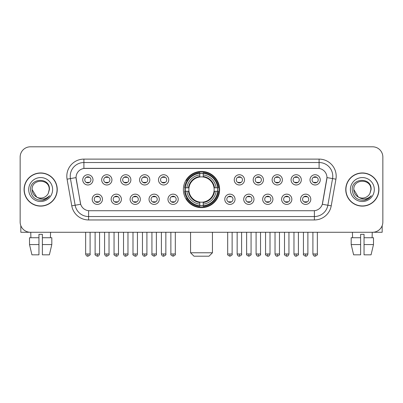 <?xml version="1.0" encoding="UTF-8"?>
<svg xmlns="http://www.w3.org/2000/svg" width="403" height="403" viewBox="0 0 403 403"><rect width="100%" height="100%" fill="white"/><g stroke="black" fill="none" stroke-linecap="round" stroke-linejoin="round"><path stroke-width="0.6" d="M183.38 189.536A18.12 18.12 0 0 0 201.5 207.651A18.12 18.12 0 0 0 219.62 189.536A18.12 18.12 0 0 0 201.5 171.416A18.12 18.12 0 0 0 183.38 189.536M121.404 199.278A5.128 5.128 0 0 1 116.276 204.407A5.128 5.128 0 0 1 111.147 199.278A5.128 5.128 0 0 1 116.276 194.15A5.128 5.128 0 0 1 121.404 199.278M113.203 199.278A3.078 3.078 0 0 0 116.276 202.356A3.078 3.078 0 0 0 119.353 199.278A3.078 3.078 0 0 0 116.276 196.201A3.078 3.078 0 0 0 113.203 199.278M140.345 199.278A5.128 5.128 0 0 1 135.217 204.407A5.128 5.128 0 0 1 130.088 199.278A5.128 5.128 0 0 1 135.217 194.15A5.128 5.128 0 0 1 140.345 199.278M132.139 199.278A3.078 3.078 0 0 0 135.217 202.356A3.078 3.078 0 0 0 138.294 199.278A3.078 3.078 0 0 0 135.217 196.201A3.078 3.078 0 0 0 132.139 199.278M159.281 199.278A5.128 5.128 0 0 1 154.153 204.407A5.128 5.128 0 0 1 149.024 199.278A5.128 5.128 0 0 1 154.153 194.15A5.128 5.128 0 0 1 159.281 199.278M151.08 199.278A3.078 3.078 0 0 0 154.153 202.356A3.078 3.078 0 0 0 157.23 199.278A3.078 3.078 0 0 0 154.153 196.201A3.078 3.078 0 0 0 151.08 199.278M178.222 199.278A5.128 5.128 0 0 1 173.094 204.407A5.128 5.128 0 0 1 167.965 199.278A5.128 5.128 0 0 1 173.094 194.15A5.128 5.128 0 0 1 178.222 199.278M170.016 199.278A3.078 3.078 0 0 0 173.094 202.356A3.078 3.078 0 0 0 176.171 199.278A3.078 3.078 0 0 0 173.094 196.201A3.078 3.078 0 0 0 170.016 199.278M235.035 199.278A5.128 5.128 0 0 1 229.906 204.407A5.128 5.128 0 0 1 224.778 199.278A5.128 5.128 0 0 1 229.906 194.15A5.128 5.128 0 0 1 235.035 199.278M226.829 199.278A3.078 3.078 0 0 0 229.906 202.356A3.078 3.078 0 0 0 232.984 199.278A3.078 3.078 0 0 0 229.906 196.201A3.078 3.078 0 0 0 226.829 199.278M253.976 199.278A5.128 5.128 0 0 1 248.847 204.407A5.128 5.128 0 0 1 243.719 199.278A5.128 5.128 0 0 1 248.847 194.15A5.128 5.128 0 0 1 253.976 199.278M245.77 199.278A3.078 3.078 0 0 0 248.847 202.356A3.078 3.078 0 0 0 251.92 199.278A3.078 3.078 0 0 0 248.847 196.201A3.078 3.078 0 0 0 245.77 199.278M272.912 199.278A5.128 5.128 0 0 1 267.783 204.407A5.128 5.128 0 0 1 262.655 199.278A5.128 5.128 0 0 1 267.783 194.15A5.128 5.128 0 0 1 272.912 199.278M264.706 199.278A3.078 3.078 0 0 0 267.783 202.356A3.078 3.078 0 0 0 270.861 199.278A3.078 3.078 0 0 0 267.783 196.201A3.078 3.078 0 0 0 264.706 199.278M291.853 199.278A5.128 5.128 0 0 1 286.724 204.407A5.128 5.128 0 0 1 281.596 199.278A5.128 5.128 0 0 1 286.724 194.15A5.128 5.128 0 0 1 291.853 199.278M283.647 199.278A3.078 3.078 0 0 0 286.724 202.356A3.078 3.078 0 0 0 289.797 199.278A3.078 3.078 0 0 0 286.724 196.201A3.078 3.078 0 0 0 283.647 199.278M310.789 199.278A5.128 5.128 0 0 1 305.66 204.407A5.128 5.128 0 0 1 300.532 199.278A5.128 5.128 0 0 1 305.66 194.15A5.128 5.128 0 0 1 310.789 199.278M302.582 199.278A3.078 3.078 0 0 0 305.66 202.356A3.078 3.078 0 0 0 308.738 199.278A3.078 3.078 0 0 0 305.66 196.201A3.078 3.078 0 0 0 302.582 199.278M102.468 199.278A5.128 5.128 0 0 1 97.34 204.407A5.128 5.128 0 0 1 92.211 199.278A5.128 5.128 0 0 1 97.34 194.15A5.128 5.128 0 0 1 102.468 199.278M94.262 199.278A3.078 3.078 0 0 0 97.34 202.356A3.078 3.078 0 0 0 100.418 199.278A3.078 3.078 0 0 0 97.34 196.201A3.078 3.078 0 0 0 94.262 199.278M111.938 179.859A5.128 5.128 0 0 1 106.81 184.987A5.128 5.128 0 0 1 101.682 179.859A5.128 5.128 0 0 1 106.81 174.736A5.128 5.128 0 0 1 111.938 179.859M103.732 179.859A3.078 3.078 0 0 0 106.81 182.937A3.078 3.078 0 0 0 109.883 179.859A3.078 3.078 0 0 0 106.81 176.786A3.078 3.078 0 0 0 103.732 179.859M130.874 179.859A5.128 5.128 0 0 1 125.746 184.987A5.128 5.128 0 0 1 120.618 179.859A5.128 5.128 0 0 1 125.746 174.736A5.128 5.128 0 0 1 130.874 179.859M122.668 179.859A3.078 3.078 0 0 0 125.746 182.937A3.078 3.078 0 0 0 128.824 179.859A3.078 3.078 0 0 0 125.746 176.786A3.078 3.078 0 0 0 122.668 179.859M149.81 179.859A5.128 5.128 0 0 1 144.687 184.987A5.128 5.128 0 0 1 139.559 179.859A5.128 5.128 0 0 1 144.687 174.736A5.128 5.128 0 0 1 149.81 179.859M141.609 179.859A3.078 3.078 0 0 0 144.687 182.937A3.078 3.078 0 0 0 147.76 179.859A3.078 3.078 0 0 0 144.687 176.786A3.078 3.078 0 0 0 141.609 179.859M168.751 179.859A5.128 5.128 0 0 1 163.623 184.987A5.128 5.128 0 0 1 158.495 179.859A5.128 5.128 0 0 1 163.623 174.736A5.128 5.128 0 0 1 168.751 179.859M160.545 179.859A3.078 3.078 0 0 0 163.623 182.937A3.078 3.078 0 0 0 166.701 179.859A3.078 3.078 0 0 0 163.623 176.786A3.078 3.078 0 0 0 160.545 179.859M244.505 179.859A5.128 5.128 0 0 1 239.377 184.987A5.128 5.128 0 0 1 234.249 179.859A5.128 5.128 0 0 1 239.377 174.736A5.128 5.128 0 0 1 244.505 179.859M236.299 179.859A3.078 3.078 0 0 0 239.377 182.937A3.078 3.078 0 0 0 242.455 179.859A3.078 3.078 0 0 0 239.377 176.786A3.078 3.078 0 0 0 236.299 179.859M263.441 179.859A5.128 5.128 0 0 1 258.313 184.987A5.128 5.128 0 0 1 253.19 179.859A5.128 5.128 0 0 1 258.313 174.736A5.128 5.128 0 0 1 263.441 179.859M255.24 179.859A3.078 3.078 0 0 0 258.313 182.937A3.078 3.078 0 0 0 261.391 179.859A3.078 3.078 0 0 0 258.313 176.786A3.078 3.078 0 0 0 255.24 179.859M282.382 179.859A5.128 5.128 0 0 1 277.254 184.987A5.128 5.128 0 0 1 272.126 179.859A5.128 5.128 0 0 1 277.254 174.736A5.128 5.128 0 0 1 282.382 179.859M274.176 179.859A3.078 3.078 0 0 0 277.254 182.937A3.078 3.078 0 0 0 280.332 179.859A3.078 3.078 0 0 0 277.254 176.786A3.078 3.078 0 0 0 274.176 179.859M301.318 179.859A5.128 5.128 0 0 1 296.19 184.987A5.128 5.128 0 0 1 291.062 179.859A5.128 5.128 0 0 1 296.19 174.736A5.128 5.128 0 0 1 301.318 179.859M293.117 179.859A3.078 3.078 0 0 0 296.19 182.937A3.078 3.078 0 0 0 299.268 179.859A3.078 3.078 0 0 0 296.19 176.786A3.078 3.078 0 0 0 293.117 179.859M320.259 179.859A5.128 5.128 0 0 1 315.131 184.987A5.128 5.128 0 0 1 310.003 179.859A5.128 5.128 0 0 1 315.131 174.736A5.128 5.128 0 0 1 320.259 179.859M312.053 179.859A3.078 3.078 0 0 0 315.131 182.937A3.078 3.078 0 0 0 318.209 179.859A3.078 3.078 0 0 0 315.131 176.786A3.078 3.078 0 0 0 312.053 179.859M92.997 179.859A5.128 5.128 0 0 1 87.869 184.987A5.128 5.128 0 0 1 82.741 179.859A5.128 5.128 0 0 1 87.869 174.736A5.128 5.128 0 0 1 92.997 179.859M84.791 179.859A3.078 3.078 0 0 0 87.869 182.937A3.078 3.078 0 0 0 90.947 179.859A3.078 3.078 0 0 0 87.869 176.786A3.078 3.078 0 0 0 84.791 179.859M71.774 205.837L67.074 179.174A17.092 17.092 0 0 1 83.905 159.109L319.095 159.109A17.092 17.092 0 0 1 335.926 179.174L331.226 205.837A17.092 17.092 0 0 1 314.395 219.957L88.605 219.957A17.092 17.092 0 0 1 71.774 205.837L80.686 204.266L76.182 179.174A9.229 9.229 0 0 1 85.27 168.343L317.73 168.343A9.229 9.229 0 0 1 326.818 179.174L322.596 203.102A9.229 9.229 0 0 1 313.509 210.729L89.491 210.729A9.229 9.229 0 0 1 80.404 203.102L76.041 177.592L70.439 178.579A13.672 13.672 0 0 1 83.905 162.53L319.095 162.53A13.672 13.672 0 0 1 332.561 178.579L327.861 205.243A13.672 13.672 0 0 1 314.395 216.542L88.605 216.542A13.672 13.672 0 0 1 75.139 205.243L70.439 178.579A13.672 13.672 0 0 1 70.233 176.202M185.007 191.244A16.578 16.578 0 0 1 185.007 187.828M24.079 189.536A16.578 16.578 0 0 0 40.663 206.114A16.578 16.578 0 0 0 57.241 189.536A16.578 16.578 0 0 0 40.663 172.958A16.578 16.578 0 0 0 24.079 189.536M345.759 189.536A16.578 16.578 0 0 0 362.337 206.114A16.578 16.578 0 0 0 378.921 189.536A16.578 16.578 0 0 0 362.337 172.958A16.578 16.578 0 0 0 345.759 189.536M83.905 159.109L83.905 168.444L319.095 168.444L319.095 159.109M76.041 177.572L76.142 176.202M313.509 210.729L89.491 210.729M335.926 179.174L326.959 177.592L322.314 204.266L331.226 205.837M322.596 203.102L322.541 203.394M80.459 203.394L80.404 203.102M382.85 157.059A10.256 10.256 0 0 0 372.594 146.803L30.406 146.803A10.256 10.256 0 0 0 20.15 157.059L20.15 222.013A10.256 10.256 0 0 0 30.406 232.264L372.594 232.264A10.256 10.256 0 0 0 382.85 222.013L382.85 157.059L382.85 222.013M20.15 157.059L20.15 222.013M372.594 146.803L30.406 146.803M30.406 232.264L372.594 232.264M57.07 189.536A16.407 16.407 0 0 0 40.663 173.129A16.407 16.407 0 0 0 24.251 189.536A16.407 16.407 0 0 0 40.663 205.943A16.407 16.407 0 0 0 57.07 189.536M36.759 197.138L32.114 189.536C31.59 178.509 49.73 178.509 49.206 189.536L48.269 193.425L49.413 189.536C50.259 177.194 30.16 177.496 30.532 189.536C31.212 196.805 35.222 200.382 42.557 200.266C45.539 199.692 47.907 198.165 49.655 195.687C45.71 199.475 41.433 199.969 36.824 197.173A8.549 8.549 0 0 0 48.269 193.425L49.206 189.652M36.824 197.173C33.837 195.526 32.265 192.977 32.114 189.536M28.699 189.536A11.964 11.964 0 0 0 40.663 201.5A11.964 11.964 0 0 0 52.627 189.536A11.964 11.964 0 0 0 40.663 177.572A11.964 11.964 0 0 0 28.699 189.536M49.629 195.722L46.602 198.669M46.531 198.714L42.607 200.256M20.835 225.695L20.835 232.264L60.49 232.264M29.51 237.735L29.51 244.571L31.938 254.827L29.51 244.571L29.51 237.735L38.95 237.735L38.95 234.319L42.37 234.319L42.37 237.735L51.811 237.735L51.811 244.571L49.383 254.827L51.811 244.571L42.37 244.571L42.37 237.735L42.37 254.827L49.383 254.827M50.577 232.264L50.425 237.735M38.95 237.735L38.95 254.827L31.938 254.827M29.51 244.571L38.95 244.571M30.749 232.264L30.895 237.735M378.749 189.536A16.407 16.407 0 0 0 362.337 173.129A16.407 16.407 0 0 0 345.93 189.536A16.407 16.407 0 0 0 362.337 205.943A16.407 16.407 0 0 0 378.749 189.536M358.388 197.112L353.794 189.536C353.27 178.509 371.41 178.509 370.886 189.536L369.949 193.425L371.092 189.536C371.939 177.194 351.834 177.496 352.212 189.536C352.892 196.805 356.902 200.382 364.231 200.266C367.219 199.692 369.586 198.165 371.334 195.687C367.39 199.475 363.113 199.969 358.504 197.173L358.494 197.168A8.549 8.549 0 0 0 369.949 193.425L370.886 189.652M358.504 197.173C355.517 195.526 353.945 192.977 353.794 189.536M350.373 189.536A11.964 11.964 0 0 0 362.337 201.5A11.964 11.964 0 0 0 374.301 189.536A11.964 11.964 0 0 0 362.337 177.572A11.964 11.964 0 0 0 350.373 189.536M371.309 195.722L368.277 198.669M368.206 198.714L364.287 200.256M209.021 256.197L193.979 256.197L190.559 252.777L212.441 252.777L209.021 256.197M214.033 191.244A12.649 12.649 0 0 0 203.208 177.003L203.208 177.003A12.649 12.649 0 0 0 188.967 191.244A12.649 12.649 0 0 0 214.033 191.244L214.537 191.244L214.033 191.244A12.649 12.649 0 0 1 203.208 202.069L203.208 204.135A14.699 14.699 0 0 0 216.099 191.244L218.371 191.244A16.956 16.956 0 0 1 203.208 206.407L203.208 205.716A16.271 16.271 0 0 0 217.68 191.244M185.355 191.244A16.236 16.236 0 0 1 185.355 187.828M203.208 173.386A16.236 16.236 0 0 0 199.792 173.386M217.645 187.828A16.236 16.236 0 0 1 217.645 191.244M218.371 187.828A16.956 16.956 0 0 0 203.208 172.665L203.208 173.355A16.271 16.271 0 0 1 217.68 187.828L218.371 187.828M184.629 191.244A16.956 16.956 0 0 0 199.792 206.407L199.792 205.716A16.271 16.271 0 0 1 185.32 191.244L184.629 191.244M217.68 187.828L216.099 187.828A14.699 14.699 0 0 0 203.208 174.937L203.208 173.355M203.208 205.716L203.208 204.135M185.32 191.244L186.901 191.244A14.699 14.699 0 0 0 199.792 204.135L199.792 205.716M203.208 174.937L203.208 176.499A13.148 13.148 0 0 1 214.537 187.828L216.099 187.828M216.099 191.244L214.537 191.244A13.148 13.148 0 0 1 203.208 202.573M199.792 204.135L199.792 202.069A12.649 12.649 0 0 1 188.967 191.244L186.901 191.244M214.033 187.828L214.537 187.828M203.208 205.681A16.236 16.236 0 0 1 199.792 205.681M199.792 172.665A16.956 16.956 0 0 0 184.629 187.828L185.32 187.828A16.271 16.271 0 0 1 199.792 173.355L199.792 172.665M199.792 173.355L199.792 174.937A14.699 14.699 0 0 0 186.901 187.828L185.32 187.828M199.792 176.982L199.792 174.937M186.901 187.828L188.463 187.828A13.148 13.148 0 0 1 199.792 176.499M199.792 202.069L199.792 202.573A13.148 13.148 0 0 1 188.463 191.244M187.279 180.307L186.307 180.307A17.777 17.777 0 0 1 219.277 189.536A17.777 17.777 0 0 1 186.307 198.765L187.279 198.765M86.847 182.761L86.847 182.277A2.625 2.625 0 0 0 88.897 182.277L88.897 182.761M88.897 176.962L88.897 177.446A2.625 2.625 0 0 0 86.847 177.446L86.847 176.962M105.782 182.761L105.782 182.277A2.625 2.625 0 0 0 107.833 182.277L107.833 182.761M107.833 176.962L107.833 177.446A2.625 2.625 0 0 0 105.782 177.446L105.782 176.962M124.723 182.761L124.723 182.277A2.625 2.625 0 0 0 126.774 182.277L126.774 182.761M126.774 176.962L126.774 177.446A2.625 2.625 0 0 0 124.723 177.446L124.723 176.962M143.659 182.761L143.659 182.277A2.625 2.625 0 0 0 145.71 182.277L145.71 182.761M145.71 176.962L145.71 177.446A2.625 2.625 0 0 0 143.659 177.446L143.659 176.962M162.595 182.761L162.595 182.277A2.625 2.625 0 0 0 164.651 182.277L164.651 182.761M164.651 176.962L164.651 177.446A2.625 2.625 0 0 0 162.595 177.446L162.595 176.962M238.349 182.761L238.349 182.277A2.625 2.625 0 0 0 240.405 182.277L240.405 182.761M240.405 176.962L240.405 177.446A2.625 2.625 0 0 0 238.349 177.446L238.349 176.962M257.29 182.761L257.29 182.277A2.625 2.625 0 0 0 259.341 182.277L259.341 182.761M259.341 176.962L259.341 177.446A2.625 2.625 0 0 0 257.29 177.446L257.29 176.962M276.226 182.761L276.226 182.277A2.625 2.625 0 0 0 278.277 182.277L278.277 182.761M278.277 176.962L278.277 177.446A2.625 2.625 0 0 0 276.226 177.446L276.226 176.962M295.167 182.761L295.167 182.277A2.625 2.625 0 0 0 297.218 182.277L297.218 182.761M297.218 176.962L297.218 177.446A2.625 2.625 0 0 0 295.167 177.446L295.167 176.962M314.103 182.761L314.103 182.277A2.625 2.625 0 0 0 316.154 182.277L316.154 182.761M316.154 176.962L316.154 177.446A2.625 2.625 0 0 0 314.103 177.446L314.103 176.962M96.312 202.18L96.312 201.691A2.625 2.625 0 0 0 98.362 201.691L98.362 202.18M98.362 196.377L98.362 196.866A2.625 2.625 0 0 0 96.312 196.866L96.312 196.377M115.253 202.18L115.253 201.691A2.625 2.625 0 0 0 117.303 201.691L117.303 202.18M117.303 196.377L117.303 196.866A2.625 2.625 0 0 0 115.253 196.866L115.253 196.377M134.189 202.18L134.189 201.691A2.625 2.625 0 0 0 136.239 201.691L136.239 202.18M136.239 196.377L136.239 196.866A2.625 2.625 0 0 0 134.189 196.866L134.189 196.377M153.13 202.18L153.13 201.691A2.625 2.625 0 0 0 155.18 201.691L155.18 202.18M155.18 196.377L155.18 196.866A2.625 2.625 0 0 0 153.13 196.866L153.13 196.377M172.066 202.18L172.066 201.691A2.625 2.625 0 0 0 174.116 201.691L174.116 202.18M174.116 196.377L174.116 196.866A2.625 2.625 0 0 0 172.066 196.866L172.066 196.377M228.884 202.18L228.884 201.691A2.625 2.625 0 0 0 230.934 201.691L230.934 202.18M230.934 196.377L230.934 196.866A2.625 2.625 0 0 0 228.884 196.866L228.884 196.377M247.82 202.18L247.82 201.691A2.625 2.625 0 0 0 249.87 201.691L249.87 202.18M249.87 196.377L249.87 196.866A2.625 2.625 0 0 0 247.82 196.866L247.82 196.377M266.761 202.18L266.761 201.691A2.625 2.625 0 0 0 268.811 201.691L268.811 202.18M268.811 196.377L268.811 196.866A2.625 2.625 0 0 0 266.761 196.866L266.761 196.377M285.697 202.18L285.697 201.691A2.625 2.625 0 0 0 287.747 201.691L287.747 202.18M287.747 196.377L287.747 196.866A2.625 2.625 0 0 0 285.697 196.866L285.697 196.377M304.638 202.18L304.638 201.691A2.625 2.625 0 0 0 306.688 201.691L306.688 202.18M306.688 196.377L306.688 196.866A2.625 2.625 0 0 0 304.638 196.866L304.638 196.377M382.165 225.695L382.165 232.264L342.51 232.264M360.63 237.735L360.63 244.571L351.189 244.571L353.617 254.827L351.189 244.571L351.189 237.735L360.63 237.735L360.63 234.319L364.05 234.319L364.05 237.735L373.49 237.735L373.49 244.571L371.062 254.827L373.49 244.571L364.05 244.571L364.05 237.735M372.251 232.264L372.105 237.735M360.63 244.571L360.63 254.827L353.617 254.827M371.062 254.827L364.05 254.827L364.05 244.571M352.424 232.264L352.575 237.735M314.395 210.688L314.395 219.957M88.605 219.957L88.605 210.688M67.074 179.174L70.439 178.579M199.792 205.837A16.392 16.392 0 0 0 203.208 205.837M217.801 191.244A16.392 16.392 0 0 0 217.801 187.828M203.208 173.235A16.392 16.392 0 0 0 199.792 173.235M87.869 253.976L85.648 253.976C86.035 255.557 86.776 256.298 87.869 256.197L87.869 253.976L90.091 253.976L90.091 232.264M106.81 253.976L104.589 253.976C104.976 255.557 105.717 256.298 106.81 256.197L106.81 253.976L109.032 253.976L109.032 232.264M125.746 253.976L123.525 253.976C123.912 255.557 124.653 256.298 125.746 256.197L125.746 253.976L127.968 253.976L127.968 232.264M144.687 253.976L142.461 253.976C142.848 255.557 143.594 256.298 144.687 256.197L144.687 253.976L146.909 253.976L146.909 232.264M163.623 253.976L161.401 253.976C161.789 255.557 162.53 256.298 163.623 256.197L163.623 253.976L165.845 253.976L165.845 232.264M239.377 253.976L237.155 253.976C237.543 255.557 238.284 256.298 239.377 256.197L239.377 253.976L241.599 253.976L241.599 232.264M258.313 253.976L256.091 253.976C256.479 255.557 257.22 256.298 258.313 256.197L258.313 253.976L260.54 253.976L260.54 232.264M277.254 253.976L275.032 253.976C275.42 255.557 276.161 256.298 277.254 256.197L277.254 253.976L279.475 253.976L279.475 232.264M296.19 253.976L293.968 253.976C294.356 255.557 295.097 256.298 296.19 256.197L296.19 253.976L298.411 253.976L298.411 232.264M315.131 253.976L312.909 253.976C313.297 255.557 314.038 256.298 315.131 256.197L315.131 253.976L317.352 253.976L317.352 232.264M97.34 253.976L95.118 253.976C94.665 254.686 95.405 255.426 97.34 256.197L97.34 253.976L99.561 253.976L99.561 232.264M116.276 253.976L114.054 253.976C113.606 254.686 114.346 255.426 116.276 256.197L116.276 253.976L118.497 253.976L118.497 232.264M135.217 253.976L132.995 253.976C132.542 254.686 133.282 255.426 135.217 256.197L135.217 253.976L137.438 253.976L137.438 232.264M154.153 253.976L151.931 253.976C151.483 254.686 152.223 255.426 154.153 256.197L154.153 253.976L156.374 253.976L156.374 232.264M173.094 253.976L170.872 253.976C170.419 254.686 171.159 255.426 173.094 256.197L173.094 253.976L175.315 253.976L175.315 232.264M229.906 253.976L227.685 253.976C227.237 254.686 227.977 255.426 229.906 256.197L229.906 253.976L232.128 253.976L232.128 232.264M248.847 253.976L246.626 253.976C246.173 254.686 246.913 255.426 248.847 256.197L248.847 253.976L251.069 253.976L251.069 232.264M267.783 253.976L265.562 253.976C265.114 254.686 265.854 255.426 267.783 256.197L267.783 253.976L270.005 253.976L270.005 232.264M286.724 253.976L284.503 253.976C284.05 254.686 284.79 255.426 286.724 256.197L286.724 253.976L288.946 253.976L288.946 232.264M305.66 253.976L303.439 253.976C302.991 254.686 303.731 255.426 305.66 256.197L305.66 253.976L307.882 253.976L307.882 232.264M212.441 232.264L212.441 252.777M190.559 232.264L190.559 252.777M85.648 253.976L85.648 232.264M90.091 253.976C90.544 254.686 89.804 255.426 87.869 256.197M104.589 253.976L104.589 232.264M109.032 253.976C109.48 254.686 108.739 255.426 106.81 256.197M123.525 253.976L123.525 232.264M127.968 253.976C128.421 254.686 127.68 255.426 125.746 256.197M142.461 253.976L142.461 232.264M146.909 253.976C147.357 254.686 146.616 255.426 144.687 256.197M161.401 253.976L161.401 232.264M165.845 253.976C166.298 254.686 165.557 255.426 163.623 256.197M237.155 253.976L237.155 232.264M241.599 253.976C242.052 254.686 241.311 255.426 239.377 256.197M256.091 253.976L256.091 232.264M260.54 253.976C260.988 254.686 260.247 255.426 258.313 256.197M275.032 253.976L275.032 232.264M279.475 253.976C279.924 254.686 279.183 255.426 277.254 256.197M293.968 253.976L293.968 232.264M298.411 253.976C298.865 254.686 298.124 255.426 296.19 256.197M312.909 253.976L312.909 232.264M317.352 253.976C317.801 254.686 317.06 255.426 315.131 256.197M95.118 253.976L95.118 232.264M99.561 253.976C99.173 255.557 98.433 256.298 97.34 256.197M114.054 253.976L114.054 232.264M118.497 253.976C118.109 255.557 117.369 256.298 116.276 256.197M132.995 253.976L132.995 232.264M137.438 253.976C137.05 255.557 136.31 256.298 135.217 256.197M151.931 253.976L151.931 232.264M156.374 253.976C156.827 254.686 156.087 255.426 154.153 256.197M170.872 253.976L170.872 232.264M175.315 253.976C175.763 254.686 175.023 255.426 173.094 256.197M227.685 253.976L227.685 232.264M232.128 253.976C232.581 254.686 231.841 255.426 229.906 256.197M246.626 253.976L246.626 232.264M251.069 253.976C251.517 254.686 250.777 255.426 248.847 256.197M265.562 253.976L265.562 232.264M270.005 253.976C269.617 255.557 268.877 256.298 267.783 256.197M284.503 253.976L284.503 232.264M288.946 253.976C288.558 255.557 287.818 256.298 286.724 256.197M303.439 253.976L303.439 232.264M307.882 253.976C307.494 255.557 306.754 256.298 305.66 256.197"/></g></svg>
